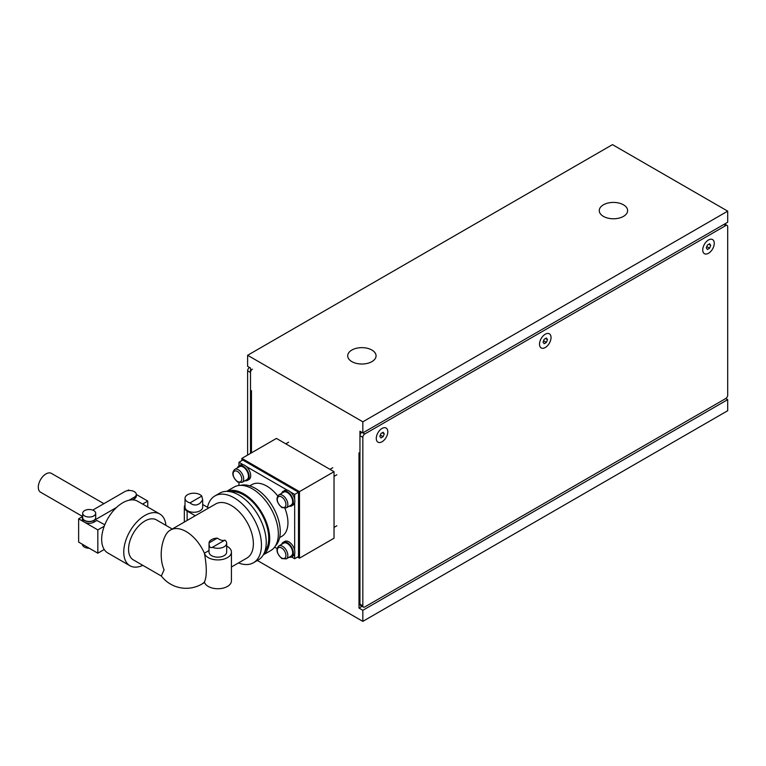 <?xml version="1.0" encoding="UTF-8"?>
<svg xmlns="http://www.w3.org/2000/svg" width="766" height="766" viewBox="0 0 766 766"><rect width="100%" height="100%" fill="white"/><g stroke="black" fill="none" stroke-linecap="round" stroke-linejoin="round"><path stroke-width="1.15" d="M623.467 204.809A14.181 8.187 180 0 1 627.622 210.593A14.181 8.187 180 0 1 618.861 218.157A14.181 8.187 180 0 1 603.417 216.385A14.181 8.187 180 0 1 599.261 210.593A14.181 8.187 180 0 1 608.013 203.038A14.181 8.187 180 0 1 623.467 204.809M371.903 350.043A14.181 8.187 180 0 1 376.058 355.836A14.181 8.187 180 0 1 367.307 363.4A14.181 8.187 180 0 1 351.853 361.619A14.181 8.187 180 0 1 347.697 355.836A14.181 8.187 180 0 1 356.449 348.271A14.181 8.187 180 0 1 371.903 350.043M362.04 606.308L358.995 608.07L358.995 452.85L359.953 453.405L359.953 431.229L362.835 432.886L362.835 421.807L247.619 355.28L247.619 366.368L250.501 368.034L250.501 390.21L251.459 390.756L251.459 452.85M362.835 432.886L727.7 222.236L727.7 211.148L362.835 421.807M725.775 398.521L364.76 606.959A2.719 1.57 -60 0 1 363.4 607.093A2.719 1.57 -60 0 1 362.835 605.849L362.835 437.329A2.719 1.57 -60 0 1 364.76 433.996L725.775 225.568A2.719 1.57 -60 0 1 727.135 225.434A2.719 1.57 -60 0 1 727.7 226.669L727.7 395.199A2.719 1.57 -60 0 1 725.775 398.521L727.7 399.632L362.835 610.282L358.995 608.07M727.7 399.632L727.7 410.72L362.835 621.37L257.376 560.482M362.835 621.37L362.835 610.282M247.619 355.28L612.484 144.63L727.7 211.148M250.501 368.034L249.534 367.479A2.719 1.57 120 0 0 247.619 370.801L250.501 372.468A2.719 1.57 -60 0 1 252.416 369.135M250.501 372.468L250.501 453.405M247.619 370.801L247.619 455.061M376.278 438.43A8.148 4.701 -60 0 1 379.831 430.233A8.148 4.701 -60 0 1 386.112 428.05A8.148 4.701 -60 0 1 387.797 431.785A8.148 4.701 -60 0 1 384.245 439.981A8.148 4.701 -60 0 1 377.964 442.164A8.148 4.701 -60 0 1 376.278 438.43A8.148 4.701 -60 0 1 379.831 430.233A8.148 4.701 -60 0 1 386.112 428.05A8.148 4.701 -60 0 1 387.797 431.785A8.148 4.701 -60 0 1 384.245 439.981A8.148 4.701 -60 0 1 377.964 442.164A8.148 4.701 -60 0 1 376.278 438.43M539.503 344.193A8.148 4.701 -60 0 1 543.065 335.996A8.148 4.701 -60 0 1 549.346 333.813A8.148 4.701 -60 0 1 551.032 337.538A8.148 4.701 -60 0 1 547.47 345.744A8.148 4.701 -60 0 1 541.198 347.927A8.148 4.701 -60 0 1 539.503 344.193A8.148 4.701 -60 0 1 543.065 335.996A8.148 4.701 -60 0 1 549.346 333.813A8.148 4.701 -60 0 1 551.032 337.538A8.148 4.701 -60 0 1 547.47 345.744A8.148 4.701 -60 0 1 541.198 347.927A8.148 4.701 -60 0 1 539.503 344.193M702.738 249.955A8.148 4.701 -60 0 1 706.29 241.759A8.148 4.701 -60 0 1 712.572 239.576A8.148 4.701 -60 0 1 714.257 243.301A8.148 4.701 -60 0 1 710.704 251.507A8.148 4.701 -60 0 1 704.423 253.69A8.148 4.701 -60 0 1 702.738 249.955A8.148 4.701 -60 0 1 706.29 241.759A8.148 4.701 -60 0 1 712.572 239.576A8.148 4.701 -60 0 1 714.257 243.301A8.148 4.701 -60 0 1 710.704 251.507A8.148 4.701 -60 0 1 704.423 253.69A8.148 4.701 -60 0 1 702.738 249.955M364.76 433.996L361.878 432.34A2.719 1.57 120 0 0 359.953 435.663L362.835 437.329M362.835 605.849L359.953 604.183L359.953 435.663M359.953 604.183A2.719 1.57 120 0 0 360.518 605.427L363.4 607.093M241.855 460.605L241.855 458.394L299.468 491.648L299.468 558.175L297.543 557.064M299.468 491.648L334.033 471.693L276.421 438.43L241.855 458.394M334.033 471.693L334.033 538.22L299.468 558.175M249.773 485.845L251.88 484.629A29.874 17.245 60 0 1 277.742 495.928M284.904 508.327A29.874 17.245 60 0 1 287.939 522.699A29.874 17.245 60 0 1 281.754 536.372L279.638 537.588M240.668 485.347A35.303 20.385 60 0 1 266.654 498.044A35.303 20.385 60 0 1 280.26 531.566A35.303 20.385 60 0 1 275.53 545.727M226.621 491.37L234.09 487.061A36.663 21.17 60 0 1 262.336 496.885A36.663 21.17 60 0 1 278.345 533.787A36.663 21.17 60 0 1 270.752 550.562L263.284 554.871M226.813 491.37A36.663 21.17 60 0 1 254.551 502.802A36.663 21.17 60 0 1 269.699 538.776A36.663 21.17 60 0 1 263.38 554.708M230.422 491.743A35.303 20.385 60 0 1 255.815 505.503A35.303 20.385 60 0 1 268.742 538.22A35.303 20.385 60 0 1 264.864 551.405M207.519 507.303A38.568 22.262 60 0 1 214.892 495.947L219.689 493.18A38.568 22.262 60 0 1 249.41 503.511A38.568 22.262 60 0 1 266.242 542.318A38.568 22.262 60 0 1 258.257 559.975L253.46 562.742A38.568 22.262 60 0 1 238.475 562.924M214.892 495.947A38.568 22.262 60 0 1 244.613 506.278A38.568 22.262 60 0 1 261.445 545.095A38.568 22.262 60 0 1 253.46 562.742M226.679 546.12A13.577 7.842 180 0 1 231.428 552.075L231.428 580.906A13.577 7.842 -0 0 1 218.789 588.719A13.577 7.842 -0 0 1 204.407 581.988L204.407 581.968A31.234 18.03 60 0 1 201.784 584.113A31.234 31.234 0 0 1 161.329 575.994L164.077 569.818C157.605 554.622 163.129 533.663 170.215 530.225L169.966 530.369A31.234 31.234 0 0 1 170.55 530.015A31.234 18.03 60 0 1 186.167 531.566A31.234 18.03 60 0 1 204.407 553.224L209.022 550.486M172.254 529.028L156.417 519.884A23.085 13.328 120 0 0 138.636 526.07A23.085 13.328 120 0 0 128.554 549.308A23.085 13.328 120 0 0 133.332 559.869L161.377 576.061M165.906 525.361A29.874 17.245 120 0 0 159.816 514.005A29.874 17.245 120 0 0 136.798 522.01A29.874 17.245 120 0 0 123.757 552.075A29.874 17.245 120 0 0 129.942 565.748A29.874 17.245 120 0 0 142.821 565.346M159.816 514.005L137.727 501.261A29.874 17.245 120 0 0 104.233 526.204A29.874 17.245 120 0 0 101.667 539.321A29.874 17.245 120 0 0 104.233 549.49A29.874 17.245 120 0 0 107.862 553.004L129.942 565.748M103.889 503.674L51.408 473.378A10.868 6.272 120 0 0 43.04 476.289A10.868 6.272 120 0 0 38.3 487.214A10.868 6.272 120 0 0 40.55 492.193L82.642 516.495M84.576 510.606A6.521 3.763 180 0 1 91.681 509.792A6.521 3.763 180 0 1 95.702 513.268A6.521 3.763 180 0 1 93.797 515.93A6.521 3.763 180 0 1 86.692 516.744A6.521 3.763 180 0 1 82.671 513.268A6.521 3.763 180 0 1 84.576 510.606M95.702 513.268L95.702 517.711A6.521 3.763 180 0 1 93.797 520.363A6.521 3.763 180 0 1 86.692 521.186A6.521 3.763 180 0 1 82.671 517.711L82.671 513.268M170.215 530.225A31.234 18.03 60 0 1 170.55 530.015L215.677 503.961A31.234 18.03 60 0 1 239.748 512.33A31.234 18.03 60 0 1 253.374 543.764A31.234 18.03 60 0 1 246.911 558.06L231.428 566.993M189.997 502.889A8.828 5.094 180 0 1 185.018 498.302A8.828 5.094 180 0 1 187.603 494.702A8.828 5.094 180 0 1 201.784 496.081L202.674 499.939L200.089 503.195C196.69 505.694 193.319 505.589 189.997 502.889L201.784 496.081M202.674 499.939L202.674 507.178A8.828 5.094 180 0 1 200.089 510.778A8.828 5.094 180 0 1 190.466 511.88A8.828 5.094 180 0 1 185.018 507.178L185.018 498.302M224.869 540.116L212.508 547.259C210.2 548.36 209.041 546.905 209.041 542.893A8.828 5.094 180 0 1 211.608 539.599A8.828 5.094 180 0 1 217.305 538.125C220.493 540.298 223.021 540.959 224.869 540.116A8.828 5.094 180 0 1 226.679 543.209A8.828 5.094 180 0 1 224.093 546.809A8.828 5.094 180 0 1 212.508 547.259L212.086 547.594M226.679 543.209L226.679 552.075A8.828 5.094 180 0 1 224.093 555.676A8.828 5.094 180 0 1 214.47 556.786A8.828 5.094 180 0 1 209.022 552.075L209.041 542.893L217.305 538.125M243.234 464.732L238.973 462.271L242.812 460.05L298.501 492.203L298.501 556.509L294.661 558.73L291.559 556.939A8.416 4.864 60 0 1 289.155 557.227M195.263 515.748L187.124 511.056A9.508 5.486 180 0 1 184.338 507.178A9.508 5.486 180 0 1 185.018 505.139M202.674 504.507L208.706 507.992M231.428 552.075A13.577 7.842 180 0 1 218.789 559.898A13.577 7.842 180 0 1 204.407 553.157M204.407 581.968C206.925 576.664 206.925 567.079 204.407 553.224M104.789 524.777L96.87 520.478L93.988 522.144A6.789 3.916 180 0 1 84.384 522.144A6.789 3.916 180 0 1 82.402 519.367L82.402 517.711A6.789 3.916 180 0 1 82.671 516.61M104.233 526.204L97.828 529.9L78.63 518.812L82.671 516.476M136.31 494.463L147.761 501.079L142.591 504.066M92.734 510.118L124.714 491.648A6.789 3.916 180 0 1 132.116 490.805A6.789 3.916 180 0 1 136.31 494.424L136.31 496.09A6.789 3.916 180 0 1 134.318 498.858L132.575 499.863M136.31 494.424A6.789 3.916 180 0 1 134.318 497.191L129.09 500.208M116.499 507.485L93.988 520.478A6.789 3.916 180 0 1 86.587 521.33A6.789 3.916 180 0 1 82.402 517.711M82.402 544.272L82.402 544.32A6.789 3.916 -0 0 0 89.258 548.236M78.63 518.812L78.63 542.098L97.828 553.186L104.233 549.49M127.29 490.719L128.554 489.991L129.444 490.508M147.761 507.044L147.761 501.079M97.828 529.9L97.828 553.186M298.501 492.203L294.661 494.424L290.4 491.963M287.403 490.23L246.24 466.465M238.973 485.462L238.973 482.628M238.973 465.852L238.973 462.271M274.582 547.135L277.033 548.552M294.661 494.424L294.661 499.346M294.661 502.812L294.661 550.342M294.661 553.808L294.661 558.73M281.687 493.294A8.416 4.864 60 0 1 283.161 491.341L284.693 490.46A8.416 4.864 60 0 1 291.185 492.71A8.416 4.864 60 0 1 294.853 501.184A8.416 4.864 60 0 1 293.11 505.043L291.578 505.924A8.416 4.864 60 0 1 289.155 506.23M283.161 491.341A8.416 4.864 60 0 1 289.644 493.601A8.416 4.864 60 0 1 293.321 502.075A8.416 4.864 60 0 1 291.578 505.924M284.693 541.457A8.416 4.864 60 0 1 291.185 543.716A8.416 4.864 60 0 1 294.853 552.19A8.416 4.864 60 0 1 293.11 556.039L291.578 556.93A8.416 4.864 60 0 0 293.321 553.071A8.416 4.864 60 0 0 289.644 544.597A8.416 4.864 60 0 0 283.161 542.347L284.693 541.457M281.687 544.291A8.416 4.864 60 0 1 283.161 542.347M237.527 467.787A8.416 4.864 60 0 1 238.992 465.843L240.524 464.962A8.416 4.864 60 0 1 247.016 467.212A8.416 4.864 60 0 1 250.693 475.686A8.416 4.864 60 0 1 248.95 479.545L247.408 480.426A8.416 4.864 60 0 1 244.996 480.722M238.992 465.843A8.416 4.864 60 0 1 245.474 468.103A8.416 4.864 60 0 1 249.151 476.576A8.416 4.864 60 0 1 247.408 480.426M706.281 247.906L707.391 245.053L709.603 243.77L710.714 245.35L709.603 248.203L707.391 249.486L706.281 247.906M709.603 248.203L706.798 246.585M710.714 245.35L708.789 244.239M543.046 342.153L544.157 339.29L546.378 338.007L547.489 339.587L546.378 342.45L544.157 343.723L543.046 342.153M546.378 342.45L543.563 340.822M547.489 339.587L545.564 338.476M379.821 436.39L380.932 433.527L383.153 432.254L384.254 433.824L383.153 436.687L380.932 437.96L379.821 436.39M383.153 436.687L380.338 435.059M384.254 433.824L382.339 432.723M246.93 479.602A7.468 4.309 -120 0 0 248.481 476.184A7.468 4.309 -120 0 0 245.225 468.668A7.468 4.309 -120 0 0 239.461 466.666L234.664 469.443A7.468 4.309 -120 0 1 238.398 469.807A7.468 4.309 -120 0 1 243.684 478.961A7.468 4.309 -120 0 1 242.133 482.379L246.93 479.602M291.099 556.106A7.468 4.309 -120 0 0 292.65 552.688A7.468 4.309 -120 0 0 289.385 545.172A7.468 4.309 -120 0 0 283.631 543.171L278.834 545.938A7.468 4.309 -120 0 1 282.568 546.311A7.468 4.309 -120 0 1 287.844 555.455A7.468 4.309 -120 0 1 286.302 558.874L291.099 556.106M291.099 505.1A7.468 4.309 -120 0 0 292.65 501.682A7.468 4.309 -120 0 0 289.385 494.166A7.468 4.309 -120 0 0 283.631 492.165L278.834 494.941A7.468 4.309 -120 0 1 282.568 495.315A7.468 4.309 -120 0 1 287.844 504.459A7.468 4.309 -120 0 1 286.302 507.877L291.099 505.1M723.86 224.457L725.775 225.568M187.124 511.056L187.124 520.449M134.318 497.191L134.318 498.858M93.988 522.144L93.988 520.478M237.441 481.45A6.109 3.524 60 0 1 233.123 473.972A6.109 3.524 60 0 1 237.441 471.473A6.109 3.524 60 0 1 241.759 478.961A6.109 3.524 60 0 1 237.441 481.45M281.61 557.954A6.109 3.524 60 0 1 277.282 550.467A6.109 3.524 60 0 1 281.61 547.977A6.109 3.524 60 0 1 285.929 555.455A6.109 3.524 60 0 1 281.61 557.954M281.61 506.948A6.109 3.524 60 0 1 277.282 499.47A6.109 3.524 60 0 1 281.61 496.971A6.109 3.524 60 0 1 285.929 504.459A6.109 3.524 60 0 1 281.61 506.948M724.655 223.998L727.135 225.434M201.784 584.113L204.56 582.505M184.338 507.178L184.338 522.058M242.133 482.379L237.719 482.073C232.481 477.055 231.456 472.842 234.664 469.443M288.59 442.221L285.795 443.84M336.839 525.782L334.033 527.401M286.302 558.874L281.888 558.577C276.65 553.55 275.626 549.346 278.834 545.938M336.839 474.776L334.033 476.395M286.302 507.877L281.888 507.571C276.65 502.553 275.626 498.34 278.834 494.941M332.76 467.72L329.955 469.347"/></g></svg>
